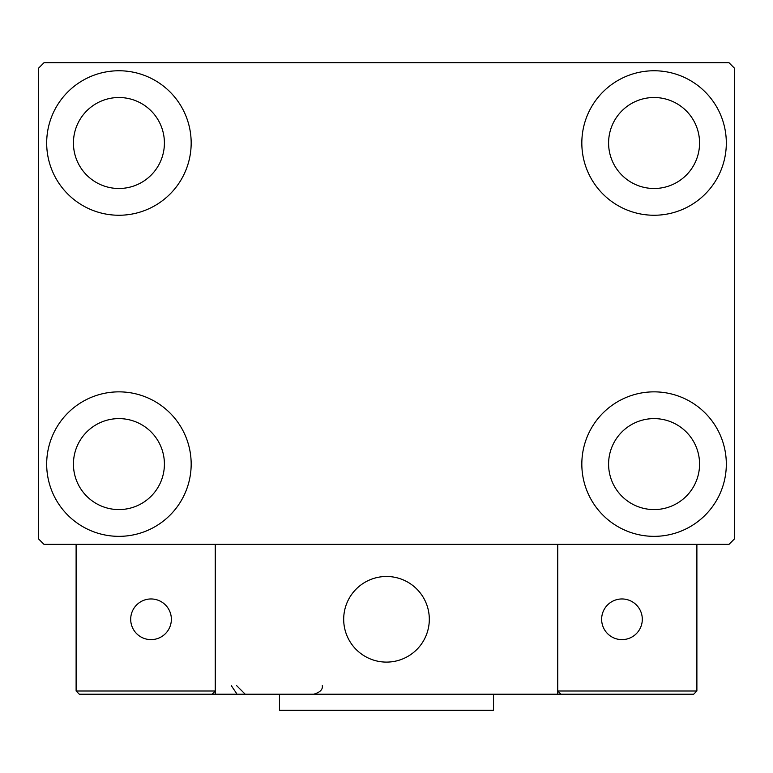 <?xml version="1.0" encoding="UTF-8"?>
<svg xmlns="http://www.w3.org/2000/svg" width="773" height="773" viewBox="0 0 773 773"><rect width="100%" height="100%" fill="white"/><g stroke="black" fill="none" stroke-linecap="round" stroke-linejoin="round"><path stroke-width="1.16" d="M46.68 464.1A72.247 72.247 0 0 1 118.926 391.853A72.247 72.247 0 0 1 191.173 464.1A72.247 72.247 0 0 1 118.926 536.346A72.247 72.247 0 0 1 46.68 464.1M581.827 143.005A72.247 72.247 0 0 1 654.074 70.758A72.247 72.247 0 0 1 726.32 143.005A72.247 72.247 0 0 1 654.074 215.252A72.247 72.247 0 0 1 581.827 143.005M581.827 464.1A72.247 72.247 0 0 1 654.074 391.853A72.247 72.247 0 0 1 726.32 464.1A72.247 72.247 0 0 1 654.074 536.346A72.247 72.247 0 0 1 581.827 464.1M46.68 143.005A72.247 72.247 0 0 1 118.926 70.758A72.247 72.247 0 0 1 191.173 143.005A72.247 72.247 0 0 1 118.926 215.252A72.247 72.247 0 0 1 46.68 143.005M73.435 143.005A45.491 45.491 0 0 1 118.926 97.514A45.491 45.491 0 0 1 164.407 143.005A45.491 45.491 0 0 1 118.926 188.496A45.491 45.491 0 0 1 73.435 143.005M608.593 464.1A45.491 45.491 0 0 1 654.074 418.608A45.491 45.491 0 0 1 699.565 464.1A45.491 45.491 0 0 1 654.074 509.581A45.491 45.491 0 0 1 608.593 464.1M608.593 143.005A45.491 45.491 0 0 1 654.074 97.514A45.491 45.491 0 0 1 699.565 143.005A45.491 45.491 0 0 1 654.074 188.496A45.491 45.491 0 0 1 608.593 143.005M73.435 464.1A45.491 45.491 0 0 1 118.926 418.608A45.491 45.491 0 0 1 164.407 464.1A45.491 45.491 0 0 1 118.926 509.581A45.491 45.491 0 0 1 73.435 464.1M728.997 62.729L44.003 62.729L38.65 68.082L38.65 539.023L44.003 544.366L728.997 544.366L734.35 539.023L734.35 68.082L728.997 62.729M343.685 619.289A42.815 42.815 0 0 1 386.5 576.484A42.815 42.815 0 0 1 429.315 619.289A42.815 42.815 0 0 1 386.5 662.103A42.815 42.815 0 0 1 343.685 619.289M557.748 694.212L215.252 694.212L215.252 544.366L557.748 544.366L557.748 694.212L560.956 694.212L557.748 691.004L557.748 544.366L696.888 544.366L696.888 691.004L693.681 694.212L560.956 694.212L557.748 691.004L696.888 691.004L693.681 694.212L603.771 694.212M393.766 661.485A42.815 42.815 0 0 0 428.686 612.023A42.815 42.815 0 0 0 379.234 577.102A42.815 42.815 0 0 0 344.314 626.565A42.815 42.815 0 0 0 393.766 661.485M215.252 694.212L79.319 694.212L76.112 691.004L76.112 544.366M215.252 691.004L212.044 694.212L215.252 691.004L76.112 691.004L79.319 694.212M601.636 619.289A20.34 20.34 0 0 0 621.965 639.629A20.34 20.34 0 0 0 642.305 619.289A20.34 20.34 0 0 0 621.965 598.959A20.34 20.34 0 0 0 601.636 619.289M151.035 639.629A20.34 20.34 0 0 0 171.364 619.289A20.34 20.34 0 0 0 151.035 598.959A20.34 20.34 0 0 0 130.695 619.289A20.34 20.34 0 0 0 151.035 639.629M493.532 694.212L493.532 710.271L279.468 710.271L279.468 694.212M231.301 685.651L236.654 693.584M236.654 685.651L245.215 694.212M322.283 685.651L322.283 685.651C322.959 689.468 320.099 692.328 313.722 694.212"/></g></svg>

